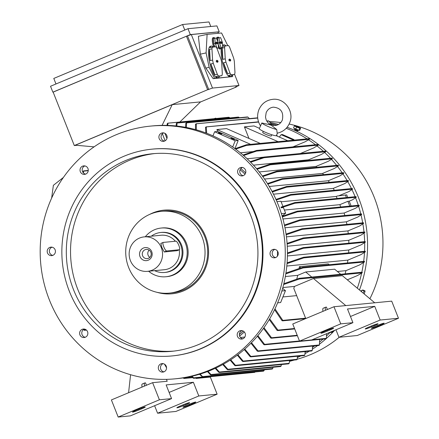 <?xml version="1.0" encoding="UTF-8"?>
<svg xmlns="http://www.w3.org/2000/svg" width="439" height="439" viewBox="0 0 439 439"><rect width="100%" height="100%" fill="white"/><g stroke="black" fill="none" stroke-linecap="round" stroke-linejoin="round"><path stroke-width="0.66" d="M85.484 329.431L84.37 330.315L86.478 330.112M83.997 329.684L84.667 329.135M84.14 330.194L84.239 329.804M159.395 399.792L171.567 398.612L130.35 415.87L118.179 417.05L159.395 399.792L152.613 382.671L167.199 381.255L166.447 379.356M171.567 398.612L166.145 384.915L193.385 382.27L198.807 395.967L217.129 394.189L210.347 377.068L196.129 378.451L195.97 378.061M217.129 394.189L175.913 411.447L157.59 413.225L154.616 405.707M118.179 417.05L111.396 399.929L152.613 382.671M189.61 405.016A5.542 0.417 -21.6 0 1 183.014 407.194A5.542 0.417 -21.6 0 1 186.718 405.296L189.193 404.259A5.542 0.417 -21.6 0 1 195.789 402.08A5.542 0.417 -21.6 0 1 192.084 403.979L189.61 405.016L189.291 404.215M183.464 405.614A5.542 0.417 -21.6 0 1 176.868 407.793A5.542 0.417 -21.6 0 1 180.572 405.894L183.041 404.857A5.542 0.417 -21.6 0 1 189.643 402.678A5.542 0.417 -21.6 0 1 185.938 404.577L183.464 405.614L183.145 404.813M198.807 395.967L157.59 413.225M193.385 382.27L169.119 392.433M139.108 409.916A5.542 0.417 -21.6 0 1 132.512 412.095A5.542 0.417 -21.6 0 1 136.216 410.196L138.691 409.159A5.542 0.417 -21.6 0 1 145.287 406.98A5.542 0.417 -21.6 0 1 141.583 408.879L139.108 409.916L138.79 409.115M142.417 383.955A6.925 1.74 67.3 0 0 142.285 383.988A6.925 1.74 67.3 0 0 142.071 387.088M144.541 386.051A6.925 1.74 -112.7 0 1 144.755 382.951A6.925 1.74 -112.7 0 1 144.886 382.918L145.49 382.863L146.439 385.255M130.581 374.719L128.589 392.729M88.239 170.694L83.591 171.144L83.454 172.961M83.037 172.472L83.437 170.925L88.266 170.442M83.333 171.029L83.443 171.501M94.067 146.862L75.365 145.188L172.225 104.636L200.552 101.886L179.825 122.009M200.409 102.024L236.445 86.933L235.299 87.048L239.008 85.495L212.492 88.063L207.636 89.732L74.301 145.556L76.787 145.314M236.319 86.62L236.445 86.933M74.301 145.556L53.119 92.053L186.454 36.228L191.311 34.56L217.826 31.987L218.342 33.287M217.958 32.321L219.237 31.784L190.312 34.593L53.141 92.119M52.85 92.146L50.523 86.258L187.98 28.705L216.904 25.901L219.237 31.784M55.978 83.975L53.783 78.438L182.586 24.513L184.781 30.05M182.586 24.513L208.98 21.95L210.78 26.494M187.98 28.705L190.312 34.593M186.454 36.228L207.636 89.732M208.783 89.622L187.601 36.113M191.311 34.56L212.492 88.063M234.58 74.306L239.008 85.495M209.145 67.354L206.094 52.905L207.104 34.379L198.395 36.289L200.327 54.173L205.831 68.083L213.145 78.658L232.621 76.595L214.545 78.351L209.145 67.354L205.831 68.083M206.094 52.905L200.327 54.173M207.104 34.379L221.569 32.974L227.748 45.568M232.719 74.795L232.621 76.595M213.036 37.721A6.003 1.564 77.6 0 0 212.986 37.727A6.003 1.564 77.6 0 0 212.317 41.014A6.003 1.564 77.6 0 0 213.645 46.935M221.426 47.824A16.161 4.209 77.6 0 0 223.435 65.735A16.161 4.209 77.6 0 0 229.86 76.633A16.161 4.209 77.6 0 0 229.992 76.611A16.161 4.209 77.6 0 0 230.118 76.578M223.188 45.025A16.161 4.209 77.6 0 0 223.061 45.047A16.161 4.209 77.6 0 0 222.578 45.283M210.533 46.254A16.161 4.209 77.6 0 0 210.402 46.276A16.161 4.209 77.6 0 0 209.705 62.711A16.161 4.209 77.6 0 0 217.206 77.862A16.161 4.209 77.6 0 0 217.338 77.84A16.161 4.209 77.6 0 0 217.464 77.802M218.479 47.851A6.003 1.564 77.6 0 0 219.736 49.047A6.003 1.564 77.6 0 0 219.78 49.042A6.003 1.564 77.6 0 0 219.829 49.025M217.256 37.31A6.003 1.564 77.6 0 0 217.206 37.315A6.003 1.564 77.6 0 0 216.57 38.517M214.556 46.847A6.003 1.564 -102.4 0 1 213.189 40.882A6.003 1.564 -102.4 0 1 213.859 37.535A6.003 1.564 -102.4 0 1 213.908 37.529A6.003 1.564 -102.4 0 1 214.814 38.182M234.552 74.394L232.154 74.921A16.161 4.209 -102.4 0 1 230.865 76.419A16.161 4.209 -102.4 0 1 230.733 76.441A16.161 4.209 -102.4 0 1 228.741 75.25L234.552 74.394A16.161 4.209 77.6 0 0 234.975 72.638L234.338 61.383A16.161 4.209 77.6 0 0 233.63 58.025L229.581 47.105A16.161 4.209 77.6 0 0 228.45 45.497L222.639 46.358A16.161 4.209 -102.4 0 1 223.928 44.855A16.161 4.209 -102.4 0 1 224.06 44.838A16.161 4.209 -102.4 0 1 225.811 45.755M221.893 75.623L219.5 76.15A16.161 4.209 -102.4 0 1 218.21 77.648A16.161 4.209 -102.4 0 1 218.079 77.67A16.161 4.209 -102.4 0 1 216.081 76.479L221.893 75.623A16.161 4.209 77.6 0 0 222.315 73.867L221.684 62.612A16.161 4.209 77.6 0 0 220.976 59.254L216.926 48.334A16.161 4.209 77.6 0 0 215.796 46.726L209.985 47.582A16.161 4.209 -102.4 0 1 211.274 46.084A16.161 4.209 -102.4 0 1 211.406 46.062A16.161 4.209 -102.4 0 1 213.151 46.984M217.442 40.865A6.003 1.564 -102.4 0 1 218.079 37.128A6.003 1.564 -102.4 0 1 218.128 37.117A6.003 1.564 -102.4 0 1 219.034 37.77M221.251 47.862A6.003 1.564 -102.4 0 1 220.652 48.85A6.003 1.564 -102.4 0 1 220.603 48.855A6.003 1.564 -102.4 0 1 218.326 45.173M218.282 44.344L219.648 48.027L222.705 47.544L222.419 42.506L220.608 37.611L217.552 38.094L217.755 41.705M220.197 43.296L219.95 42.171L220.619 42.106L220.515 41.606L220.921 42.073L221.585 42.012L221.821 43.137L221.157 43.203L221.261 43.697L220.855 43.231L220.197 43.296M219.077 37.759L219.357 42.802L221.174 47.692L222.705 47.544M221.174 43.203L220.943 42.226L220.252 42.232M220.619 42.106L219.884 42.325M221.157 43.203L220.855 43.236M220.921 42.073L220.263 42.292M220.817 41.579L220.526 41.672M219.357 42.802L218.21 43.055M221.174 47.692L219.648 48.027M216.081 76.479L219.5 76.15M216.443 61.981L216.197 60.856L216.866 60.791L216.762 60.291L217.168 60.763L217.832 60.697L218.068 61.828L217.404 61.888L217.508 62.387L217.102 61.921L216.443 61.981M212.377 47.061A16.161 4.209 77.6 0 0 211.955 48.811L212.586 60.066A16.161 4.209 77.6 0 0 213.294 63.43L217.343 74.35A16.161 4.209 77.6 0 0 218.479 75.952M217.102 61.921L217.404 61.888L217.19 60.911L216.498 60.917M216.866 60.791L216.131 61.016M217.168 60.763L216.509 60.977M217.064 60.264L216.773 60.357M212.586 60.066L210.193 60.593A16.161 4.209 -102.4 0 1 209.562 49.338L211.955 48.811M209.562 49.338L210.193 60.593M217.343 74.35L214.951 74.877A16.161 4.209 -102.4 0 1 210.901 63.951L213.294 63.43M210.901 63.951L214.951 74.877M228.741 75.25L232.154 74.921M229.098 60.758L228.851 59.627L229.52 59.561L229.416 59.067L229.822 59.534L230.486 59.468L230.722 60.598L230.063 60.664L230.168 61.158L229.762 60.692L229.098 60.758M225.031 45.832A16.161 4.209 77.6 0 0 224.609 47.588L225.24 58.837A16.161 4.209 77.6 0 0 225.953 62.201L230.003 73.121A16.161 4.209 77.6 0 0 231.133 74.729M229.762 60.697L230.063 60.664L229.849 59.682L229.153 59.688M229.52 59.561L228.79 59.786M229.822 59.534L229.163 59.748M229.718 59.035L229.432 59.133M225.24 58.837L222.847 59.364A16.161 4.209 -102.4 0 1 222.216 48.114L224.609 47.588M222.216 48.114L222.847 59.364M230.003 73.121L227.605 73.648A16.161 4.209 -102.4 0 1 223.555 62.728L225.953 62.201M223.555 62.728L227.605 73.648M216.904 48.295L218.485 47.955L218.199 42.912L216.389 38.023L213.332 38.506L213.617 43.543L214.83 46.819M215.977 43.708L215.73 42.578L216.4 42.512L216.295 42.018L216.701 42.484L217.365 42.418L217.601 43.549L216.943 43.615L217.047 44.109L216.641 43.642L215.977 43.708M214.858 38.171L215.137 43.209L216.954 48.103L218.485 47.955M216.954 43.609L216.729 42.632L216.032 42.638M216.4 42.512L215.67 42.737M216.943 43.615L216.641 43.642M216.701 42.484L216.043 42.698M216.597 41.985L216.312 42.084M215.137 43.209L213.617 43.543M214.545 78.351L213.145 78.658M172.225 104.636L162.084 125.367M165.13 140.787L162.353 133.774M164.916 133.33L166.941 138.444M229.827 117.904L229.345 117.454L167.693 123.2L167.978 123.408L167.703 125.406M167.44 123.908L167.797 123.178L228.84 117.251M167.018 125.389L167.243 123.677M229.345 117.454L228.757 117.279L229.345 117.454M239.343 117.729L238.887 117.273L176.73 123.074L177.049 123.277L176.846 126.042M176.494 123.776L176.862 123.046M176.127 125.966L176.297 123.546M238.887 117.273L238.333 117.098L238.887 117.273M249.423 118.612L248.002 117.142L186.224 122.898L186.553 123.101L186.361 127.469M185.944 123.606L186.383 122.871M185.615 127.326L185.763 123.375M248.002 117.142L247.459 116.961L248.002 117.142M257.715 118.069L195.959 123.814L196.315 124.012L196.288 129.812M195.662 124.517L196.156 123.787M195.509 129.593L195.492 124.292M257.704 118.058L257.188 117.871L257.704 118.058M212.97 135.865L214.627 131.755L235.194 140.787L232.675 147.016M234.925 148.612L238.207 140.496L235.194 140.787M238.207 140.496L217.645 131.464L214.627 131.755M233.274 138.878L234.503 139.618L231.079 138.236L233.274 138.878M220.526 133.28L221.755 134.016L219.56 133.374L218.331 132.633L220.526 133.28M217.673 131.475L216.904 129.538L226.546 128.6L260.239 143.399M250.598 144.332L216.904 129.538M278.079 141.671L244.386 126.871L254.027 125.933L259.454 128.314M248.968 138.45L244.386 126.871M271.785 134.757L271.302 135.958A4.615 0.576 -158 0 1 271.137 136.035A4.615 0.576 -158 0 1 266.308 134.553A4.615 0.576 -158 0 1 262.741 132.496L263.224 131.299M287.721 140.732L276.246 135.695M277.426 133.127L276.444 135.563A9.235 1.152 -158 0 1 276.104 135.717A9.235 1.152 -158 0 1 266.451 132.759A9.235 1.152 -158 0 1 259.317 128.643L261.809 122.98L269.765 124.731L271.571 125.466L276.718 129.532L277.174 133.171M276.718 129.532A9.235 1.152 -158 0 1 267.872 126.394A9.235 1.152 -158 0 1 261.809 122.98M292.588 140.26L292.659 139.723L281.141 134.669L279.352 137.056M258.604 122.053L205.913 126.931L206.303 127.129L206.687 133.258M205.655 127.617L206.143 126.909M205.869 132.946L205.49 127.403M266.857 121.252L268.877 121.054L271.681 124.605M291.573 147.038L293.043 146.851L305.006 141.841L309.457 139.306L246.493 145.413L235.661 149.15M246.822 144.777L246.114 145.391M246.433 144.755L246.916 144.941L246.433 144.755L235.013 148.678M309.221 139.267L309.243 138.724M309.402 138.878L309.007 138.68L309.402 138.878M252.831 151.609L240.374 152.816M292.659 139.723L293.982 139.597L293.916 140.134M281.141 134.669L282.469 134.537L293.982 139.597M276.718 134.877L277.207 136.112M245.659 172.917A107.796 104.021 -95.5 0 0 240.857 168.532M272.01 191.366L286.497 186.504L287.111 186.679L286.694 187.151L348.478 181.159L344.769 183.573L333.267 188.391A107.796 104.021 84.5 0 1 334.348 190.252M333.267 188.391L273.481 194.192M267.477 183.551L282.107 178.662L282.711 178.838L282.272 179.315L343.819 173.339L339.956 175.858L328.273 180.753A107.796 104.021 84.5 0 1 329.382 182.333M328.273 180.753L269.261 186.476M262.758 176.566L276.883 171.83L338.48 165.854L334.502 168.411L322.539 173.421A107.796 104.021 84.5 0 1 323.554 174.629M322.539 173.421L264.514 179.052M257.051 169.256L270.232 164.806L332.339 158.775L328.35 161.256L316.003 166.425A107.796 104.021 84.5 0 1 316.854 167.27M316.003 166.425L259.24 171.934M250.674 162.232L263.993 157.738L325.787 151.74L321.452 154.413L308.573 159.807A107.796 104.021 84.5 0 1 309.226 160.339M308.573 159.807L253.446 165.157M263.63 157.162L247.141 158.759M300.325 153.529L313.715 147.927L318.363 145.122L256.563 151.115L243.574 155.516M256.958 150.495L256.135 151.076M256.513 150.456L257.034 150.637L256.513 150.456L242.992 155.016M318.127 145.062L318.127 144.557M318.259 144.7L317.902 144.497L318.259 144.7M264.388 157.135L263.526 157.678M263.91 157.08L264.454 157.261L263.91 157.08L250.153 161.706M325.546 151.664L325.59 151.197M325.694 151.318L325.359 151.115L325.694 151.318M270.616 164.224L269.738 164.729M270.111 164.148L270.665 164.329L270.111 164.148L256.585 168.708M332.093 158.682L332.191 158.249M332.268 158.353L331.95 158.15L332.268 158.353M277.294 171.27L276.351 171.737M276.746 171.177L277.333 171.353L276.746 171.177L262.346 175.995M338.239 165.733L338.337 165.344M338.398 165.432L338.107 165.223L338.398 165.432M282.272 179.315L267.845 184.144M282.107 178.662L282.711 178.838M343.578 173.196L343.704 172.851M286.694 187.151L272.334 191.975M286.497 186.504L287.111 186.679M348.231 180.994L348.401 180.687M275.966 199.421L290.596 194.51L291.222 194.686L290.821 195.157L276.246 200.047M290.596 194.51L291.222 194.686M276.932 201.633L280.905 201.243L282.952 206.423M294.728 202.577L295.387 202.747L294.728 202.577L280.982 207.126L281.234 207.768L283.402 207.559L285.646 213.228L281.432 213.639L281.158 212.948M295.387 202.747L294.981 203.219L281.234 207.768M282.101 216.01L285.646 213.228M340.724 206.967A107.796 104.021 -95.5 0 0 339.846 204.667L284.39 210.051M349.784 206.089L347.886 201.303L349.214 201.172L351.107 205.957M339.846 204.667L347.886 201.303M337.185 198.444A107.796 104.021 -95.5 0 0 336.236 196.452L281.125 201.797M336.236 196.452L337.278 196.013L346.711 194.861L347.726 197.424M346.404 197.55L345.389 194.987M282.173 216.257L297.176 211.208L297.834 211.378L297.455 211.845L282.365 216.926M282.935 218.973L344.116 213.036L355.519 208.262L359.195 205.858L359.184 205.425M294.981 203.219L356.298 197.27L352.533 199.783L349.214 201.172M290.821 195.157L352.616 189.16L348.956 191.552L338.732 195.832M344.116 213.036A107.796 104.021 84.5 0 1 344.829 215.5M340.702 274.271L334.639 269.184L305.714 271.988L297.713 275.341A107.796 104.021 84.5 0 1 296.764 279.083M297.713 275.341L285.345 276.537M329.316 264.717L328.317 263.877L299.387 266.687A107.796 104.021 84.5 0 1 299.107 268.421M287.09 262.851L303.541 257.227L304.106 257.419L303.821 257.88L365.27 251.92L360.798 254.702L347.869 260.118A107.796 104.021 84.5 0 1 347.452 262.961M347.869 260.118L286.815 266.039M287.452 252.963L303.168 247.601L303.711 247.794L303.415 248.26L365.253 242.257L361.149 244.825L348.764 250.011A107.796 104.021 84.5 0 1 348.604 252.853M348.764 250.011L287.419 255.964M287.09 243.382L303.217 237.933L303.772 238.13L303.437 238.591L364.798 232.637L360.743 235.266L348.758 240.287A107.796 104.021 84.5 0 1 348.846 243.168M348.758 240.287L287.271 246.252M286.063 234.08L301.999 228.719L302.542 228.917L302.191 229.383L363.558 223.429L359.645 225.997L347.94 230.898A107.796 104.021 84.5 0 1 348.253 233.564M347.94 230.898L286.437 236.862M299.661 219.895L300.331 220.065L299.974 220.532L361.643 214.55L357.889 216.998L346.382 221.821A107.796 104.021 84.5 0 1 346.898 224.367M346.382 221.821L284.982 227.775M299.974 220.532L284.56 225.728M284.412 225.042L299.661 219.901M361.643 214.55L361.648 214.117M302.191 229.383L286.162 234.788M363.558 223.429L363.574 222.996M303.437 238.591L287.139 244.106M364.798 232.637L364.831 232.204M303.415 248.26L287.446 253.709M365.253 242.257L365.314 241.818M365.325 241.944L365.05 241.922L365.325 241.944M303.821 257.88L287.029 263.625M365.27 251.92L365.347 251.476M299.387 266.687L300.808 267.872M303.3 267.488L303.036 267.949L285.8 273.881M285.926 273.08L302.723 267.296L364.414 261.315M302.273 267.609L303.349 267.664M345.131 273.837A107.796 104.021 84.5 0 0 345.927 270.66L359.601 264.936L364.425 261.995L364.524 261.551M305.714 271.988L311.778 277.075M281.854 291.002L285.454 290.656L282.623 288.374M277.635 302.839L280.647 302.548L285.454 290.656M374.708 302.784L342.382 275.676L313.451 278.48L294.492 286.42A107.796 104.021 84.5 0 1 293.79 288.368L305.742 318.555M294.492 286.42L282.848 287.55M282.908 296.956L296.665 295.623M338.946 337.295L357.264 335.517L398.48 318.259L380.163 320.036L338.946 337.295L335.967 329.777M352.923 322.681L340.746 323.861L299.53 341.119L311.706 339.934L352.923 322.681L347.496 308.985L374.736 306.34L380.163 320.036M299.53 341.119L292.753 323.998L333.969 306.74L340.746 323.861M398.48 318.259L391.703 301.138L333.969 306.74M327.467 331.05A5.542 0.417 -21.6 0 1 320.871 333.228A5.542 0.417 -21.6 0 1 324.575 331.33L327.05 330.293A5.542 0.417 -21.6 0 1 333.645 328.114A5.542 0.417 -21.6 0 1 329.941 330.013L327.467 331.05L327.154 330.249M374.736 306.34L350.476 316.497M377.968 326.15A5.542 0.417 -21.6 0 1 371.372 328.328A5.542 0.417 -21.6 0 1 375.076 326.429L377.551 325.392A5.542 0.417 -21.6 0 1 384.147 323.214A5.542 0.417 -21.6 0 1 380.443 325.112L377.968 326.15L377.655 325.348M371.822 326.748A5.542 0.417 -21.6 0 1 365.226 328.926A5.542 0.417 -21.6 0 1 368.93 327.028L371.405 325.99A5.542 0.417 -21.6 0 1 378.001 323.812A5.542 0.417 -21.6 0 1 374.297 325.711L371.822 326.748L371.509 325.947M325.486 310.291A6.925 1.74 -112.7 0 1 325.7 307.19A6.925 1.74 -112.7 0 1 325.831 307.157L326.435 307.102L327.384 309.495M323.356 308.194A6.925 1.74 67.3 0 0 323.225 308.227A6.925 1.74 67.3 0 0 323.011 311.328M313.451 278.48L345.784 305.593M299.793 278.485L299.563 278.941L283.632 284.532M283.835 283.698L299.25 278.293L362.131 272.191M298.844 278.573L299.842 278.688M347.315 279.813L357.417 275.582L362.137 272.871L362.274 272.427M362.257 272.635L361.95 272.449L362.257 272.635M282.003 320.662L274.578 309.66M274.968 308.847L282.82 320.382L282.551 320.854L305.593 318.621M282.864 320.695L281.964 320.349M345.927 270.66L337.393 271.489M240.424 337.47L244.841 337.042M239.601 336.065A107.796 104.021 -95.5 0 0 244.331 331.955M234.799 365.561L230.168 360.145M230.727 359.782L235.447 365.303L235.353 365.758L296.731 359.804L297.187 359.311L297.483 356.254M235.48 365.72L234.783 365.138M269.678 318.835L277.914 330.112L277.684 330.583L294.706 328.932M277.091 330.391L269.25 319.554M277.98 330.446L277.042 330.057M263.949 327.697L271.543 337.761L271.335 338.228L297.384 335.698M270.753 338.035L263.493 328.339M271.604 338.112L270.698 337.679M332.597 332.268L333.113 330.973M257.863 335.615L264.58 344.352L264.393 344.818L326.056 338.837L326.418 338.354L326.561 333.717M263.828 344.626L257.386 336.192M264.635 344.725L263.784 344.253M251.47 342.711L258.055 350.909L257.902 351.37L319.016 345.438L319.416 344.955L319.647 339.457M257.314 351.178L250.965 343.227M258.11 351.293L257.27 350.788M244.797 349.065L250.861 356.413L250.729 356.874L311.805 350.948L312.228 350.459L312.552 346.064M250.153 356.682L244.271 349.526M250.916 356.814L250.109 356.281M237.878 354.739L243.179 361.077L243.063 361.533L304.414 355.585L304.853 355.091L305.149 351.59M242.504 361.341L237.334 355.151M243.222 361.489L242.476 360.929M223.363 364.222L227.874 369.287L227.814 369.742L288.703 363.832L288.966 363.124M227.918 369.715L227.259 369.545L222.787 364.54M215.801 368.074L219.346 372.036L219.286 372.486L280.647 366.532M219.346 372.036L281.141 366.038L281.355 364.546M280.713 366.521L280.905 365.819M219.385 372.464L218.754 372.288L215.209 368.348M227.874 369.287L289.191 363.338L289.564 360.496M270.89 123.529A124.188 119.836 84.5 0 1 276.971 125.148M286.19 128.292A124.188 119.836 84.5 0 1 307.053 138.856M308.595 139.854A124.188 119.836 84.5 0 1 315.454 144.722M317.106 146A124.188 119.836 84.5 0 1 323.362 151.296M324.706 152.531A124.188 119.836 84.5 0 1 330.474 158.276M331.511 159.395A124.188 119.836 84.5 0 1 336.631 165.355M337.591 166.562A124.188 119.836 84.5 0 1 342.2 172.818M343.013 174.009A124.188 119.836 84.5 0 1 347.156 180.605M347.803 181.719A124.188 119.836 84.5 0 1 351.463 188.589M351.996 189.681A124.188 119.836 84.5 0 1 355.124 196.705M355.601 197.89A124.188 119.836 84.5 0 1 358.273 205.265M358.625 206.346A124.188 119.836 84.5 0 1 360.792 213.952M361.061 215.044A124.188 119.836 84.5 0 1 362.696 222.831M362.899 224A124.188 119.836 84.5 0 1 363.997 232.039M364.112 233.224A124.188 119.836 84.5 0 1 364.633 241.637M364.661 242.729A124.188 119.836 84.5 0 1 364.551 251.306M364.485 252.535A124.188 119.836 84.5 0 1 363.684 261.381M363.514 262.681A124.188 119.836 84.5 0 1 361.846 272.218M361.626 273.217A124.188 119.836 84.5 0 1 357.308 288.193M329.919 332.542A124.188 119.836 84.5 0 1 326.621 335.83M323.044 339.127A124.188 119.836 84.5 0 1 319.729 341.954M314.719 345.855A124.188 119.836 84.5 0 1 312.568 347.403M306.373 351.474A124.188 119.836 84.5 0 1 305.149 352.21M297.851 356.221A124.188 119.836 84.5 0 1 297.483 356.402M270.023 122.421A124.188 119.836 84.5 0 1 278.485 124.473M287.09 127.261A124.188 119.836 84.5 0 1 359.442 289.981M334.622 330.342A124.188 119.836 84.5 0 1 326.396 338.436M325.936 338.848A124.188 119.836 84.5 0 1 319.576 344.099M317.611 345.575A124.188 119.836 84.5 0 1 312.453 349.164M309.265 351.195A124.188 119.836 84.5 0 1 305.072 353.642M300.742 355.936A124.188 119.836 84.5 0 1 297.433 357.544M360.765 291.095L361.143 290.7L361.698 290.925A2.656 0.615 113.7 0 0 361.302 291.54M296.682 130.18C298.498 131.107 298.196 131.085 295.782 130.12L294.58 129.439M269.244 121.477L274.177 121.861A120.955 116.719 84.5 0 1 280.784 122.574M289.131 124.039A120.955 116.719 84.5 0 1 369.896 298.75M339.276 337.262A120.955 116.719 84.5 0 1 310.603 354.58A120.955 116.719 84.5 0 1 297.208 359.228L297.203 359.228M214.133 118.678L215.681 118.135L216.125 118.486M363.086 293.038L364.2 291.035L365.105 290.947L363.048 290.047L362.148 290.135L361.341 291.573M365.105 290.947L364.249 294.015M362.148 290.135L364.2 291.035M294.174 128.331A2.656 0.329 22 0 0 295.908 129.302A2.656 0.329 22 0 0 298.657 130.246M294.382 125.856L293.526 127.979L298.871 130.328L299.777 130.24L300.638 128.117L299.733 128.204L296.605 127.074L294.382 125.856L295.288 125.768L300.638 128.117M298.871 130.328L299.733 128.204M295.749 129.198L296.605 127.074M290.816 360.375A124.188 119.836 84.5 0 1 289.548 360.863M183.634 377.814L184.04 378.467L192.655 377.633M183.59 378.264L183.206 377.886M193.149 377.639L193.637 378.286L254.68 372.365L255.037 371.635M254.499 372.135L254.785 372.338L254.499 372.135M193.138 378.089L193.72 378.264L191.42 376.36M200.129 374.072L202.549 376.613L264.097 370.642L264.245 369.819M263.581 371.136L263.888 370.412M202.549 376.613L202.533 377.063L263.559 371.142M202.62 377.035L199.509 374.258M208.048 371.356L210.972 374.544L272.756 368.546L272.948 367.278M272.295 369.034L272.537 368.326M210.972 374.544L210.934 374.994L272.246 369.045M211.027 374.972L210.413 374.796L207.449 371.586M192.046 376.218L193.637 377.842L202.242 377.002M183.842 377.787L192.244 377.227M166.557 367.8L164.455 364.14M277.497 251.119A106.414 102.688 84.5 0 1 277.426 256.167M243.255 331.083A106.414 102.688 84.5 0 1 239.348 334.496M242.399 167.462A4.269 4.121 -95.5 0 0 243.195 175.66M274.825 249.363A4.269 4.121 -95.5 0 0 275.621 257.561M241.988 330.627A4.269 4.121 -95.5 0 0 242.783 338.826M163.121 363.646A4.269 4.121 -95.5 0 0 163.917 371.844M84.431 329.08A4.269 4.121 -95.5 0 0 85.226 337.278M52 247.184A4.269 4.121 -95.5 0 0 52.795 255.377M84.837 165.92A4.269 4.121 -95.5 0 0 85.632 174.118M163.703 132.902A4.269 4.121 -95.5 0 0 164.499 141.1M150.467 126.114L152.635 125.905A126.959 122.508 84.5 0 1 278.244 204.81A126.959 122.508 84.5 0 1 177.158 378.632L174.985 378.841A126.959 122.508 84.5 0 1 49.382 299.936A126.959 122.508 84.5 0 1 150.467 126.114A126.959 122.508 84.5 0 1 276.071 205.018A126.959 122.508 84.5 0 1 174.985 378.841M238.789 174.656A4.269 4.121 84.5 0 1 241.302 167.418A4.269 4.121 84.5 0 1 245.593 173.136A4.269 4.121 84.5 0 1 238.789 174.656M270.018 253.528A4.269 4.121 84.5 0 1 273.727 249.319A4.269 4.121 84.5 0 1 278.26 253.61A4.269 4.121 84.5 0 1 274.551 257.819A4.269 4.121 84.5 0 1 270.018 253.528M238.393 331.785A4.269 4.121 84.5 0 1 245.028 333.031A4.269 4.121 84.5 0 1 241.713 339.078A4.269 4.121 84.5 0 1 238.393 331.785M162.446 363.58A4.269 4.121 84.5 0 1 166.551 367.673A4.269 4.121 84.5 0 1 162.425 372.118A4.269 4.121 84.5 0 1 158.32 368.03A4.269 4.121 84.5 0 1 162.446 363.58M86.664 330.298A4.269 4.121 84.5 0 1 84.156 337.536A4.269 4.121 84.5 0 1 79.86 331.818A4.269 4.121 84.5 0 1 86.664 330.298M55.435 251.426A4.269 4.121 84.5 0 1 51.725 255.635A4.269 4.121 84.5 0 1 47.192 251.344A4.269 4.121 84.5 0 1 50.902 247.135A4.269 4.121 84.5 0 1 55.435 251.426M87.059 173.175A4.269 4.121 84.5 0 1 80.425 171.923A4.269 4.121 84.5 0 1 83.739 165.876A4.269 4.121 84.5 0 1 87.059 173.175M163.006 141.374A4.269 4.121 84.5 0 1 158.902 137.281A4.269 4.121 84.5 0 1 163.028 132.836A4.269 4.121 84.5 0 1 167.133 136.924A4.269 4.121 84.5 0 1 163.006 141.374M152.092 149.15L152.695 149.09A103.873 100.235 84.5 0 1 255.465 213.65A103.873 100.235 84.5 0 1 172.757 355.864L172.154 355.925A103.873 100.235 84.5 0 1 69.384 291.364A103.873 100.235 84.5 0 1 152.092 149.15A103.873 100.235 84.5 0 1 254.861 213.705A103.873 100.235 84.5 0 1 172.154 355.925M73.505 289.641A99.258 95.779 84.5 0 1 152.536 153.743A99.258 95.779 84.5 0 1 250.74 215.434A99.258 95.779 84.5 0 1 171.709 351.326A99.258 95.779 84.5 0 1 73.505 289.641M173.817 351.101A99.258 95.779 84.5 0 1 77.725 289.23A99.258 95.779 84.5 0 1 154.649 153.562M149.578 214.435A42.012 40.542 84.5 0 1 205.534 236.259A42.012 40.542 84.5 0 1 198.351 280.071A42.012 40.542 84.5 0 1 157.135 292.341M161.409 211.324L164.06 211.066A41.09 39.647 84.5 0 1 204.711 236.605A41.09 39.647 84.5 0 1 172 292.857L169.344 293.115A41.09 39.647 84.5 0 1 128.693 267.581A41.09 39.647 84.5 0 1 150.297 214.128A41.09 39.647 84.5 0 1 161.409 211.324A41.09 39.647 84.5 0 1 202.061 236.862A41.09 39.647 84.5 0 1 180.462 290.316A41.09 39.647 84.5 0 1 169.344 293.115M145.293 236.775A24.469 23.613 84.5 0 1 161.206 228.044L162.172 227.951A24.469 23.613 84.5 0 1 186.377 243.157A24.469 23.613 84.5 0 1 173.515 274.99A24.469 23.613 84.5 0 1 166.897 276.658L165.931 276.751A24.469 23.613 84.5 0 1 148.634 271.236M161.206 228.044A24.469 23.613 84.5 0 1 185.417 243.25A24.469 23.613 84.5 0 1 165.931 276.751M151.279 236.193A20.084 19.376 84.5 0 1 155.357 233.855A20.084 19.376 84.5 0 1 160.789 232.489L161.629 232.407A20.084 19.376 84.5 0 1 182.377 247.656A20.084 19.376 84.5 0 1 170.941 271.017A20.084 19.376 84.5 0 1 165.508 272.383L164.663 272.465A20.084 19.376 84.5 0 1 154.621 270.654M160.789 232.489A20.084 19.376 84.5 0 1 181.532 247.739A20.084 19.376 84.5 0 1 170.096 271.099A20.084 19.376 84.5 0 1 164.663 272.465M144.179 236.884A17.313 16.704 84.5 0 1 162.062 250.027A17.313 16.704 84.5 0 1 152.207 270.166A17.313 16.704 84.5 0 1 147.526 271.346A17.313 16.704 84.5 0 1 129.642 258.198A17.313 16.704 84.5 0 1 139.498 238.064A17.313 16.704 84.5 0 1 144.179 236.884L161.053 235.244A17.313 16.704 84.5 0 1 175.359 241.236M179.222 249.802A17.313 16.704 84.5 0 1 169.081 268.531A17.313 16.704 84.5 0 1 164.4 269.711L147.526 271.346M177.087 250.68L164.252 251.981L161.909 247.585L160.861 243.42M148.261 260.19A6.558 6.327 84.5 0 1 139.997 256.563A6.558 6.327 84.5 0 1 143.443 248.035A6.558 6.327 84.5 0 1 151.707 251.662A6.558 6.327 84.5 0 1 148.261 260.19M148.426 258.308A4.615 4.456 84.5 0 1 142.406 255.119A4.615 4.456 84.5 0 1 146.286 249.434A4.615 4.456 84.5 0 1 148.426 258.308M149.836 257.364A4.615 4.456 84.5 0 1 149.134 250.164M179.321 249.742A4.615 1.158 67.3 0 0 179.408 249.72A4.615 1.158 67.3 0 0 178.832 245.346A4.615 1.158 67.3 0 0 175.935 241.181L163.275 242.41A4.615 1.158 67.3 0 0 163.187 242.432A4.615 1.158 67.3 0 0 163.763 246.806A4.615 1.158 67.3 0 0 166.666 250.971L179.321 249.742L176.906 250.757M240.117 169.69A106.414 102.688 84.5 0 1 245.044 174.206M185.938 404.577L185.642 403.831M192.084 403.979L191.788 403.232M141.583 408.879L141.287 408.133M221.585 42.012L220.943 42.226M217.832 60.697L217.19 60.911M230.486 59.468L229.849 59.682M217.365 42.418L216.729 42.632M297.455 211.845L359.195 205.858M303.036 267.949L364.425 261.995M329.941 330.013L329.645 329.266M374.297 325.711L374.001 324.964M380.443 325.112L380.147 324.366M299.563 278.941L362.137 272.871M282.82 320.382L305.593 318.176M235.447 365.303L297.187 359.311M277.914 330.112L294.536 328.498M271.543 337.761L297.214 335.27M330.583 332.032L332.992 331.796M264.58 344.352L299.475 340.971M312.184 339.737L326.418 338.354M258.055 350.909L319.416 344.955M250.861 356.413L312.228 350.459M243.179 361.077L304.853 355.091M166.666 250.971L164.252 251.981M63.375 177.466L53.382 185.307L51.643 198.077M84.332 330.337L86.488 330.123M144.755 382.951L142.285 383.988M229.992 76.611L230.865 76.419M217.338 77.84L218.21 77.648M219.78 49.042L220.652 48.85M217.206 37.315L218.079 37.128M210.402 46.276L211.274 46.084M223.061 45.047L223.928 44.855M212.986 37.727L213.859 37.535M176.84 123.046L238.415 117.076M186.334 122.876L247.536 116.939M196.079 123.787L257.259 117.855M268.772 123.502L273.738 125.554M277.152 133.176C283.018 131.952 287.172 128.545 289.608 122.964C294.712 111.791 284.631 97.645 272.597 99.346C266.144 100.224 261.573 103.681 258.889 109.728C256.782 115.391 257.325 120.78 260.519 125.905M266.166 112.669L265.507 117.114L266.177 119.891L267.565 122.261L269.31 123.924L275.138 125.538C278.474 125.104 280.872 123.266 282.332 120.028C283.846 112.186 280.856 107.895 273.354 107.16C270.018 107.588 267.62 109.426 266.166 112.669M206.028 126.904L258.522 121.812M266.72 121.016L268.465 120.846M246.564 144.727L309.067 138.664M256.656 150.423L317.946 144.48M264.058 157.047L325.403 151.098M270.259 164.12L331.994 158.133M276.899 171.15L338.145 165.207M282.261 178.635L343.512 172.692M286.651 186.476L348.204 180.506M290.744 194.482L352.369 188.501M294.882 202.549L356.073 196.612M297.329 211.175L359.003 205.194M299.815 219.868L361.478 213.886M301.999 228.719L363.426 222.76M303.217 237.933L364.699 231.968M303.168 247.601L365.171 241.582M303.541 257.227L365.226 251.24M323.225 308.227L325.7 307.19M329.195 332.614L332.647 332.279M294.799 128.764L294.52 129.456M298.224 130.147L297.933 130.871M294.3 360.04L289.51 361.368M179.408 249.72L176.999 250.729M163.187 242.432L160.778 243.442"/></g></svg>
